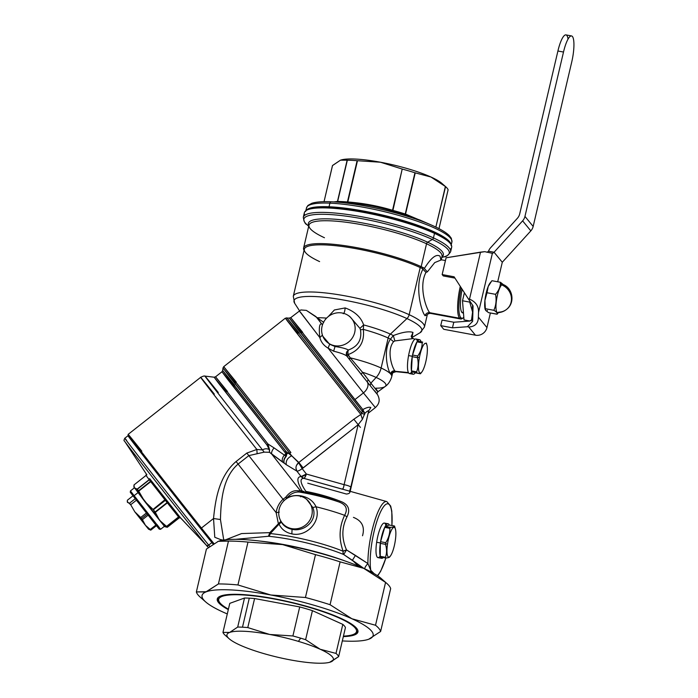 <?xml version="1.0" encoding="UTF-8"?>
<svg xmlns="http://www.w3.org/2000/svg" width="698" height="698" viewBox="0 0 698 698"><rect width="100%" height="100%" fill="white"/><g stroke="black" fill="none" stroke-linecap="round" stroke-linejoin="round"><path stroke-width="1.05" d="M354.802 634.814A72.234 13.637 13.2 0 1 343.329 636.602A72.234 13.637 -166.8 0 0 354.802 634.814L355.099 633.557L354.802 634.814A72.234 13.637 -166.8 0 0 308.577 606.85A72.234 13.637 -166.8 0 0 220.402 596.136A72.234 13.637 13.2 0 1 299.747 604.433A72.234 13.637 13.2 0 1 357.934 631.969A72.234 13.637 13.2 0 1 354.802 634.814M228.298 609.624A72.234 13.637 13.2 0 1 217.279 598.98A72.234 13.637 13.2 0 1 220.402 596.136A72.234 13.637 -166.8 0 0 228.298 609.624M219.408 602.121A70.768 13.358 -166.8 0 0 228.412 609.145A70.768 13.358 13.2 0 1 234.449 594.74A70.768 13.358 13.2 0 1 311.229 607.932A70.768 13.358 13.2 0 1 343.442 636.131A70.768 13.358 -166.8 0 0 354.636 633.836A70.768 13.358 -166.8 0 0 311.229 607.932L311.229 607.932A70.768 13.358 -166.8 0 0 219.408 602.121L218.683 600.995A71.746 13.541 13.2 0 1 218.291 597.383A71.746 13.541 -166.8 0 0 217.977 598.16A71.746 13.541 -166.8 0 0 219.085 601.571M355.16 633.487A71.746 13.541 -166.8 0 0 357.673 630.922A71.746 13.541 -166.8 0 0 357.734 630.093A71.746 13.541 13.2 0 1 355.779 633.156L354.636 633.836M369.338 638.993A87.852 16.586 13.2 0 1 368.71 639.237A87.852 16.586 13.2 0 1 342.317 640.921A87.852 16.586 -166.8 0 0 367 639.769A87.852 16.586 -166.8 0 0 368.71 639.237L367.078 639.743L368.71 639.237A87.852 16.586 -166.8 0 0 369.338 638.993A87.852 16.586 -166.8 0 0 351.905 618.751A87.852 16.586 13.2 0 1 369.338 638.993L369.338 638.993M205.692 601.938L200.204 597.113A94.684 17.878 13.2 0 1 196.365 591.939L206.503 591.712L218.413 583.947A94.684 17.878 13.2 0 1 237.939 584.95L270.798 594.993A87.852 16.586 -166.8 0 0 206.503 591.712A87.852 16.586 -166.8 0 0 205.875 591.956A87.852 16.586 -166.8 0 0 205.692 601.938A87.852 16.586 -166.8 0 0 223.308 612.198A87.852 16.586 -166.8 0 0 227.286 613.935A87.852 16.586 13.2 0 1 223.308 612.198A87.852 16.586 13.2 0 1 205.875 591.956A87.852 16.586 13.2 0 1 206.503 591.712A87.852 16.586 13.2 0 1 270.798 594.993A87.852 16.586 13.2 0 1 351.905 618.751L375.515 625.251A94.684 17.878 13.2 0 1 380.619 631.472L368.71 639.237L380.619 631.472L390.671 588.615L380.619 631.472A94.684 17.878 -166.8 0 0 375.515 625.251L385.566 582.394A94.684 17.878 13.2 0 1 390.671 588.615A94.684 17.878 -166.8 0 0 386.823 583.441A94.684 17.878 -166.8 0 0 385.566 582.394L375.515 625.251L351.905 618.751A87.852 16.586 -166.8 0 0 270.798 594.993L305.436 597.497A94.684 17.878 13.2 0 1 330.067 604.712L351.905 618.751L330.067 604.712L340.118 561.864L363.728 568.355L385.566 582.394L363.728 568.355A87.852 16.586 13.2 0 1 381.335 578.616L386.823 583.441M205.858 591.939L196.365 591.939L206.416 549.082L218.317 541.316L228.464 541.098A94.684 17.878 13.2 0 1 247.991 542.093L282.62 544.597L315.487 554.648A94.684 17.878 13.2 0 1 340.118 561.864L330.067 604.712A94.684 17.878 -166.8 0 0 305.436 597.497L315.487 554.648L305.436 597.497L270.798 594.993L237.939 584.95L247.991 542.093L237.939 584.95A94.684 17.878 -166.8 0 0 218.413 583.947L228.464 541.098L218.413 583.947L205.858 591.939M329.613 662.306L338.635 656.626L345.44 627.589L338.635 656.626A59.548 11.238 -166.8 0 0 336 653.415L342.805 624.378L336 653.415L320.173 649.245L305.611 639.691L312.425 610.654L305.611 639.691A59.548 11.238 -166.8 0 0 300.672 638.164A59.548 11.238 -166.8 0 0 292.898 635.965L299.712 606.928L292.898 635.965L269.707 634.465L247.781 627.572L254.587 598.535L247.781 627.572A59.548 11.238 -166.8 0 0 242.485 627.197L249.291 598.16L242.485 627.197A59.548 11.238 -166.8 0 0 237.695 627.057L244.509 598.02L237.695 627.057L229.694 632.423L222.959 632.397L229.773 603.36L244.509 598.02A59.548 11.238 13.2 0 1 249.291 598.16A59.548 11.238 13.2 0 1 254.587 598.535L299.712 606.928A59.548 11.238 13.2 0 1 312.425 610.654L342.805 624.378A59.548 11.238 13.2 0 1 345.44 627.589A59.548 11.238 -166.8 0 0 342.805 624.378L312.425 610.654A59.548 11.238 -166.8 0 0 299.712 606.928L254.587 598.535A59.548 11.238 -166.8 0 0 249.291 598.16A59.548 11.238 -166.8 0 0 244.509 598.02L229.773 603.36L222.959 632.397A59.548 11.238 -166.8 0 0 225.594 635.608M383.176 580.448L383.176 580.448A87.852 16.586 -166.8 0 0 363.728 568.355A87.852 16.586 -166.8 0 0 282.62 544.597A87.852 16.586 -166.8 0 0 219.957 540.81A87.852 16.586 13.2 0 1 220.036 540.784A87.852 16.586 13.2 0 1 282.62 544.597A87.852 16.586 13.2 0 1 363.728 568.355L340.118 561.864A94.684 17.878 -166.8 0 0 315.487 554.648L282.62 544.597L247.991 542.093A94.684 17.878 -166.8 0 0 228.464 541.098L219.887 540.828L218.317 541.316L206.416 549.082L196.365 591.939A94.684 17.878 -166.8 0 0 201.46 598.16M229.197 638.783L225.28 635.337A59.548 11.238 13.2 0 1 222.959 632.397L229.694 632.423A54.662 10.322 -166.8 0 0 229.197 638.783A54.662 10.322 -166.8 0 0 240.156 645.17A54.662 10.322 -166.8 0 0 261.916 653.031A54.662 10.322 -166.8 0 0 290.621 659.95A54.662 10.322 -166.8 0 0 329.561 662.323A54.662 10.322 -166.8 0 0 330.625 661.992L329.604 662.315M229.694 632.423L237.695 627.057A59.548 11.238 13.2 0 1 242.485 627.197A59.548 11.238 13.2 0 1 247.781 627.572L269.707 634.465A54.662 10.322 -166.8 0 0 229.694 632.423A54.662 10.322 13.2 0 1 269.707 634.465L292.898 635.965A59.548 11.238 13.2 0 1 300.672 638.164L298.412 641.375A54.662 10.322 -166.8 0 0 269.707 634.465A54.662 10.322 13.2 0 1 298.412 641.375L300.672 638.164A59.548 11.238 13.2 0 1 305.611 639.691L320.173 649.245A54.662 10.322 -166.8 0 0 298.412 641.375A54.662 10.322 13.2 0 1 320.173 649.245L336 653.415A59.548 11.238 13.2 0 1 338.635 656.626L330.625 661.992A54.662 10.322 -166.8 0 0 320.173 649.245A54.662 10.322 13.2 0 1 330.625 661.992A54.662 10.322 13.2 0 1 290.621 659.95A54.662 10.322 13.2 0 1 261.916 653.031A54.662 10.322 13.2 0 1 240.156 645.17A54.662 10.322 13.2 0 1 229.694 632.423M218.317 541.316A87.852 16.586 -166.8 0 0 217.697 541.561M259.386 540.994A79.267 14.963 13.2 0 1 345.999 561.314A79.267 14.963 -166.8 0 0 259.386 540.994M352.411 560.293L358.371 566.043L352.411 560.293L363.885 568.434L343.704 554.526L352.411 560.293L355.439 555.381L352.411 560.293M343.163 551.272A3.909 1.108 161.5 0 1 346.54 549.937L343.163 551.272C338.652 538.969 339.132 526.981 344.603 515.316A60.525 11.43 -166.8 0 0 316.046 506.783C321.682 521.572 306.439 537.259 291.86 533.883C285.805 532.609 281.53 529.354 279.052 524.137L280.875 521.362L278.371 523.77L279.052 524.137L270.274 533.586L279.052 524.137C281.53 529.354 285.805 532.609 291.86 533.883C306.439 537.259 321.682 521.572 316.046 506.783A60.525 11.43 13.2 0 1 344.603 515.316C339.132 526.981 338.652 538.969 343.163 551.272A60.525 11.43 -166.8 0 0 270.274 533.586L269.803 532.644L278.371 523.77L276.164 512.69L238.097 464.065C222.147 477.851 220.978 502.543 220.446 519.521L223.744 540.034L220.446 519.521C220.978 502.543 222.147 477.851 238.097 464.065L276.164 512.69L278.371 523.77L269.803 532.644A3.909 1.283 -125.1 0 1 270.274 533.586L268.468 536.273A3.909 1.623 91.9 0 0 269.803 532.644L241.587 533.569L225.646 539.79L241.587 533.569L269.803 532.644L268.468 536.273L235.619 539.327L268.468 536.273A62.471 11.796 13.2 0 1 343.704 554.526L346.54 549.937L355.439 555.381L367.925 563.574L370.795 570.336L370.769 571.775L370.795 570.336L367.925 563.574A39.149 9.205 -79.5 0 1 374.372 521.93A39.149 9.205 -79.5 0 1 386.805 501.583A39.149 9.205 100.5 0 0 374.372 521.93A39.149 9.205 100.5 0 0 367.925 563.574C365.761 565.86 364.696 567.675 364.714 569.036C364.696 567.675 365.761 565.86 367.925 563.574L346.54 549.937L343.704 554.526A62.471 11.796 -166.8 0 0 268.468 536.273A3.909 2.251 95.4 0 0 270.274 533.586A60.525 11.43 13.2 0 1 343.163 551.272A3.909 2.495 -67.6 0 0 343.704 554.526L343.015 552.554M377.356 575.623A37.212 8.751 100.5 0 0 385.854 557.99A37.212 8.751 -79.5 0 1 377.356 575.623M391.883 525.515A37.212 8.751 100.5 0 0 380.471 512.07A37.212 8.751 100.5 0 0 370.795 570.336L374.119 573.625L370.795 570.336A37.212 8.751 -79.5 0 1 380.471 512.07A37.212 8.751 -79.5 0 1 391.883 525.515M343.381 487.85L342.448 489.228L303.761 478.331A5.854 5.41 98.3 0 1 301.117 476.533C296.51 476.847 296.851 481.646 302.138 490.921L297.645 490.738C293.265 490.301 289.295 492.474 285.735 497.255L287.105 498.293L285.735 497.255C289.295 492.474 293.265 490.301 297.645 490.738L299.32 492.055L302.766 492.238L305.532 492.343L302.138 490.921C296.851 481.646 296.51 476.847 301.117 476.533L303.761 478.331C299.547 478.584 300.253 482.946 305.881 491.409L305.532 492.343C317.529 494.533 328.688 497.753 339.001 502.002A50.396 9.51 -166.8 0 0 299.32 492.055C294.853 491.75 290.691 493.695 286.861 497.883C291.302 495.659 296.153 495.013 301.414 495.964C308.411 497.386 313.289 500.99 316.046 506.783L312.817 507.507C318.052 519.888 304.712 532.277 292.052 529.328C286.791 528.246 283.065 525.594 280.875 521.362A3.909 1.762 -26.5 0 1 279.052 524.137L278.371 523.77A3.909 1.082 153.7 0 0 280.875 521.362L280.43 520.403L280.875 521.362C283.065 525.594 286.791 528.246 292.052 529.328L291.86 533.883L292.052 529.328C304.712 532.277 318.052 519.888 312.817 507.507L316.046 506.783C313.289 500.99 308.411 497.386 301.414 495.964C296.153 495.013 291.302 495.659 286.861 497.883C290.691 493.695 294.853 491.75 299.32 492.055A50.396 9.51 13.2 0 1 339.001 502.002C328.688 497.753 317.529 494.533 305.532 492.343L305.881 491.409C318.201 493.739 329.622 496.993 340.135 501.173L339.001 502.002C346.217 504.68 348.084 509.112 344.603 515.316C348.084 509.112 346.217 504.68 339.001 502.002L340.135 501.173C348.346 504.148 350.632 509.365 347.002 516.843L344.603 515.316L347.002 516.843C341.662 527.418 341.505 538.446 346.54 549.937C341.514 538.446 341.662 527.418 347.002 516.843C350.632 509.365 348.346 504.148 340.135 501.173C329.613 496.993 318.201 493.739 305.881 491.409C300.253 482.946 299.547 478.584 303.761 478.331L386.805 501.583L390.671 506.041L391.796 511.18L391.953 525.533M385.881 525.35A17.572 4.136 100.5 0 0 381.387 525.891A17.572 4.136 100.5 0 0 376.65 542.267A17.572 4.136 100.5 0 0 380.174 556.036M302.138 490.921L304.319 492.203L302.766 492.238L300.576 490.947L271.705 454.075L300.576 490.947L303.682 491.348M303.761 478.331C304.564 478.2 305.445 476.778 306.396 474.047L344.105 484.674L343.73 486.663M350.815 487.082L349.489 491.593L350.815 487.082L349.907 492.107L350.928 487.379A5.854 1.108 -166.8 0 0 350.815 487.082A5.854 1.108 -166.8 0 0 344.105 484.674C347.569 485.389 349.803 486.192 350.815 487.082L368.692 410.86A5.854 1.108 13.2 0 1 368.692 410.86L350.815 487.082M342.448 489.228C343.102 489.01 343.66 487.492 344.105 484.674L306.396 474.047L304.625 477.746M307.748 483.19L346.391 494.036C348.642 493.818 349.82 493.172 349.907 492.107M362.524 535.759C365.01 526.894 361.983 520.769 353.432 517.375M214.312 394.117A70.28 0.462 51.8 0 0 200.684 377.321A70.28 0.462 51.8 0 0 256.855 449.46L246.83 453.072L236.09 461.518L246.83 453.072L248.837 455.62L238.097 464.065L236.09 461.518C218.448 476.551 215.281 501.321 213.527 518.527L214.775 537.259L221.327 539.903L214.775 537.259L213.527 518.527L220.446 519.521L213.527 518.527C215.281 501.321 218.448 476.551 236.09 461.518L238.097 464.065L248.837 455.62L283.022 499.279A21.341 20.347 -39.4 0 0 276.164 512.69L279.279 512.114M381.675 558.313L377.95 557.623A17.572 4.136 -79.5 0 1 376.65 542.267L380.384 542.965A17.572 4.136 100.5 0 0 380.323 543.376A17.572 4.136 100.5 0 0 380.253 556.35A17.572 4.136 100.5 0 0 380.497 557.048A17.572 4.136 100.5 0 0 381.675 558.313A17.572 4.136 100.5 0 0 383.237 557.554A17.572 4.136 -79.5 0 1 380.497 557.048A17.572 4.136 -79.5 0 1 380.253 556.35L385.436 557.309A17.572 4.136 100.5 0 0 385.68 558.007L380.497 557.048L385.68 558.007A17.572 4.136 -79.5 0 1 385.436 557.309C386.919 553.261 386.936 548.933 385.505 544.335L380.323 543.376L380.253 556.35A17.572 4.136 -79.5 0 1 380.323 543.376A17.572 4.136 -79.5 0 1 380.384 542.965L376.65 542.267A17.572 4.136 -79.5 0 1 384.371 523.072L388.105 523.762A17.572 4.136 100.5 0 0 385.209 526.423A17.572 4.136 100.5 0 0 384.964 526.877A17.572 4.136 100.5 0 0 384.711 527.374A17.572 4.136 100.5 0 0 380.576 541.735A17.572 4.136 100.5 0 0 380.384 542.965A17.572 4.136 -79.5 0 1 380.576 541.735L385.758 542.695A17.572 4.136 100.5 0 0 385.566 543.925A17.572 4.136 100.5 0 0 385.505 544.335A17.572 4.136 -79.5 0 1 385.566 543.925A17.572 4.136 -79.5 0 1 385.758 542.695C388.594 538.175 389.973 533.394 389.894 528.334L384.711 527.374L380.576 541.735A17.572 4.136 -79.5 0 1 384.711 527.374A17.572 4.136 -79.5 0 1 384.964 526.877L390.147 527.845A17.572 4.136 100.5 0 0 389.894 528.334A17.572 4.136 -79.5 0 1 390.147 527.845L384.964 526.877A17.572 4.136 -79.5 0 1 385.209 526.423L390.391 527.383A17.572 4.136 100.5 0 0 390.147 527.845A17.572 4.136 -79.5 0 1 390.391 527.383C393.21 527.191 394.562 526.728 394.466 525.995L389.283 525.036A17.572 4.136 100.5 0 0 388.105 523.762M276.164 512.69A21.341 20.347 140.6 0 1 283.022 499.279L248.837 455.62L264.141 452.147L269.524 452.278L286.224 464.667L296.877 471.115L301.117 476.533L306.396 474.047L302.155 468.628L358.17 424.689L344.105 484.674L358.17 424.689L362.402 419.306L364.853 413.391C366.729 411.488 368.003 410.642 368.692 410.852A5.854 1.108 13.2 0 1 368.701 410.86L368.719 411.506M301.414 495.964L300.533 496.802L301.414 495.964M312.817 507.507L306.57 499.218L312.817 507.507M291.659 528.604A17.084 16.29 -39.4 0 0 310.741 518.466A17.084 16.29 -39.4 0 0 305.323 498.381A17.084 16.29 -39.4 0 0 299.32 495.938A17.084 16.29 -39.4 0 0 282.76 502.063A17.084 16.29 -39.4 0 0 279.933 519.199A17.084 16.29 -39.4 0 0 291.659 528.604L292.052 529.328L291.659 528.604A17.084 16.29 140.6 0 1 279.165 509.235A17.084 16.29 140.6 0 1 299.32 495.938A17.084 16.29 140.6 0 1 311.814 515.307A17.084 16.29 140.6 0 1 291.659 528.604M283.022 499.279L284.208 500.518L283.022 499.279L285.735 497.255L283.022 499.279M213.527 518.527L201.425 528.046A70.28 0.462 -128.2 0 1 154.232 468.192A70.28 0.462 -128.2 0 1 128.162 434.357A70.28 0.462 51.8 0 0 154.363 468.358A70.28 0.462 51.8 0 0 201.425 528.046L213.527 518.527M213.858 543.48A70.28 0.462 -128.2 0 1 201.425 528.046L200.247 528.116A69.303 0.454 -128.2 0 1 153.839 469.257A69.303 0.454 -128.2 0 1 127.996 435.726A69.303 0.454 51.8 0 0 153.708 469.091A69.303 0.454 51.8 0 0 200.247 528.116L201.425 528.046A70.28 0.462 51.8 0 0 213.858 543.48M385.209 526.423A17.572 4.136 -79.5 0 1 389.283 525.036L385.209 526.423L389.283 525.036L394.466 525.995A17.572 4.136 -79.5 0 1 394.693 526.632A17.572 4.136 -79.5 0 1 394.71 526.693A17.572 4.136 100.5 0 0 394.466 525.995C394.562 526.728 393.21 527.191 390.391 527.383L385.209 526.423M302.766 492.238L299.32 492.055L297.645 490.738L300.576 490.947L302.766 492.238M306.396 474.047A5.854 1.762 -38.1 0 1 301.117 476.533L296.877 471.115A5.854 1.762 141.9 0 0 302.155 468.628L306.396 474.047M233.891 386.465L221.964 371.764L227.845 379.599L284.74 452.077L285.927 453.848L284.348 455.096L286.006 456.099C283.938 458.612 283.327 460.959 284.182 463.123L282.673 462.146C281.765 459.938 282.324 457.591 284.348 455.096L274.087 447.915L284.348 455.096C282.324 457.591 281.765 459.938 282.673 462.146L271.705 454.075C271.304 452.339 272.098 450.28 274.087 447.915C272.098 450.28 271.304 452.339 271.705 454.075L269.524 452.278L269.55 449.739L267.901 443.954L274.087 447.915L267.901 443.954L215.56 376.798L267.901 443.954L269.55 449.739L269.524 452.278L264.141 452.147L262.535 449.94C264.664 448.535 266.915 448.413 269.28 449.582L266.95 444.984L267.901 443.954L266.95 444.984L269.55 449.739L269.524 452.278L269.28 449.582C266.915 448.413 264.664 448.535 262.535 449.94L264.141 452.147L248.837 455.62L246.83 453.072L256.855 449.46L257.108 453.56L256.855 449.46L262.535 449.94L256.855 449.46A70.28 0.462 -128.2 0 1 200.684 377.321C205.238 375.096 204.383 376.414 205.003 376.109A68.57 0.445 51.8 0 0 262.535 449.94A68.57 0.445 -128.2 0 1 205.003 376.109L214.12 377.199L266.95 444.984L218.422 382.975L214.12 377.199L226.161 392.04M284.592 458.15L286.006 456.099L284.348 455.096L285.927 453.848L286.276 456.291L286.948 453.7L288.169 453.159L291.738 455.82C287.585 457.818 285.752 460.767 286.224 464.667L284.182 463.123C283.475 461.064 284.173 458.778 286.276 456.291C284.173 458.778 283.475 461.064 284.182 463.123L283.807 460.741M286.224 464.667C285.752 460.767 287.585 457.818 291.738 455.82L298.587 462.643C295.847 465.208 295.271 468.035 296.877 471.115L286.224 464.667M296.502 465.348L298.84 462.477L303.168 467.948L302.155 468.628L298.587 462.643L302.155 468.628A5.854 1.762 -38.1 0 1 296.877 471.115L295.961 468.192M297.863 333.565L285.369 318.166L293.823 329.343L360.857 414.455L353.842 419.219L360.857 414.455L362.402 419.306L360.857 414.455L361.878 413.504L364.705 414.28L361.878 413.504L362.166 411.035L364.853 413.391L362.812 409.569C366.572 407.51 369.251 406.821 370.847 407.501L368.692 410.86C368.003 410.642 366.729 411.488 364.853 413.391L362.402 419.306L358.17 424.689L353.842 419.219L298.84 462.477L353.842 419.219L358.17 424.689L303.168 467.948L298.84 462.477L291.738 455.82L288.169 453.159L286.948 453.7L286.058 451.519L288.169 453.159L289.557 453.072L291.738 455.82L289.557 453.072A1.954 1.352 -38.5 0 0 290.883 452.531L223.726 366.651L290.883 452.531A1.954 1.352 141.5 0 1 289.557 453.072L288.169 453.159L286.058 451.519L286.895 453.473L285.927 453.848L284.74 452.077L286.058 451.519L284.74 452.077L221.964 371.764L215.56 376.798L214.12 377.199M370.533 407.772A5.854 5.584 140.6 0 1 370.847 407.501L368.701 410.86A5.854 1.108 -166.8 0 0 368.692 410.86A5.854 5.584 140.6 0 1 368.806 410.459M350.195 491.305L368.701 410.86L370.847 407.501C369.251 406.821 366.572 407.51 362.812 409.569L354.854 399.64L363.431 392.895L375.358 407.597L363.431 392.895A9.763 6.753 -38.5 0 0 367.227 381.902L370.123 385.532C377.915 395.26 379.459 397.049 374.756 390.906C379.459 397.049 377.915 395.26 370.123 385.532L370.882 383.141C378.246 392.642 379.817 394.326 375.585 388.21A43.197 8.158 -166.8 0 0 385.087 386.561A43.197 8.158 -166.8 0 0 376.152 377.452A15.618 11.308 -65.2 0 0 381.125 368.012A46.853 8.847 13.2 0 1 390.47 373.779L391.255 374.747A46.853 8.847 13.2 0 1 391.752 376.641A46.853 8.847 -166.8 0 0 391.255 374.747L392.468 373.57L391.255 374.747L390.47 373.779A46.853 8.847 -166.8 0 0 381.125 368.012L388.167 338.015A46.853 8.847 -166.8 0 0 363.318 329.386L363.632 324.928C360.979 317.162 354.82 311.5 345.161 307.923L334.386 309.973L328.304 316.56L334.386 309.973L345.161 307.923C344.812 311.474 344.166 313.402 343.207 313.716C344.166 313.402 344.812 311.474 345.161 307.923C354.82 311.5 360.979 317.162 363.632 324.928A48.572 9.17 13.2 0 1 390.374 334.133A48.572 9.17 -166.8 0 0 363.632 324.928L359.932 328.383L349.855 316.552L359.932 328.383L360.482 329.805C362.026 339.795 357.978 346.531 348.337 350.012L346.74 351.879L346.836 356.085L367.227 381.902L368.143 379.572L370.882 383.141L370.123 385.532L367.227 381.902A9.763 6.753 141.5 0 1 363.431 392.895L354.854 399.64L290.752 317.66L362.812 409.569L362.035 410.825L362.812 409.569L362.035 410.825L362.925 409.927L364.853 413.391L362.166 411.035L361.878 413.504L286.808 317.764L361.878 413.504L360.857 414.455L287.489 321.089L285.369 318.166L289.312 318.061L362.035 410.825L297.348 328.679L289.312 318.061L301.353 332.902M360.412 427.42L357.908 424.183M286.66 498.573A3.909 0.515 59.6 0 1 285.735 497.255L286.66 498.573M218.299 392.503A68.57 0.445 51.8 0 0 205.003 376.109M141.799 451.152A70.28 0.462 51.8 0 0 128.162 434.357L200.684 377.321M213.047 543.986A69.303 0.454 -128.2 0 1 211.887 542.599A69.303 0.454 -128.2 0 1 200.247 528.116A69.303 0.454 51.8 0 0 211.887 542.599L208.693 545.112A69.303 0.454 -128.2 0 1 161.255 485.319A69.303 0.454 -128.2 0 1 124.802 438.239A69.303 0.454 51.8 0 0 161.255 485.319A69.303 0.454 51.8 0 0 208.693 545.112L211.887 542.599A69.303 0.454 51.8 0 0 213.047 543.986M395.304 540.601A15.129 3.56 100.5 0 0 395.4 529.023A15.129 3.56 100.5 0 0 391.517 529.991A15.129 3.56 100.5 0 0 387.538 543.908L385.566 543.925L387.538 543.908A15.129 3.56 100.5 0 0 390.374 556.036A15.129 3.56 100.5 0 0 395.304 540.601A15.129 3.56 -79.5 0 1 389.222 557.048A15.129 3.56 -79.5 0 1 387.538 543.908A15.129 3.56 -79.5 0 1 393.611 527.452A15.129 3.56 -79.5 0 1 395.304 540.601M389.641 556.987L390.374 556.036M389.754 556.62C389.85 557.353 388.489 557.815 385.68 558.007C388.489 557.815 389.85 557.353 389.754 556.62M380.323 543.376L385.505 544.335C386.936 548.933 386.91 553.261 385.436 557.309L380.253 556.35L380.323 543.376M384.711 527.374L389.894 528.334C389.973 533.394 388.594 538.175 385.758 542.695L380.576 541.735L384.711 527.374M286.023 454.058L286.948 453.7L286.276 456.291L285.927 453.848L286.948 453.7L286.023 454.058M299.189 333.025L286.808 317.764M141.441 452.295A69.303 0.454 51.8 0 0 129.802 437.812M209.714 546.342A69.303 0.454 -128.2 0 1 208.693 545.112A1.954 1.876 140.5 0 1 206.102 544.964A67.523 0.445 -128.2 0 1 161.439 488.679A67.523 0.445 -128.2 0 1 124.462 441.014A67.523 0.445 -128.2 0 1 124.445 440.979A67.523 0.445 51.8 0 0 124.462 441.014A67.523 0.445 51.8 0 0 161.439 488.679A67.523 0.445 51.8 0 0 206.102 544.964A1.954 1.876 -39.5 0 0 208.693 545.112A69.303 0.454 51.8 0 0 209.714 546.342M234.729 385.296L222.688 370.464L228.735 378.499L286.058 451.519L222.688 370.464L221.964 371.764M227.487 391.499L215.56 376.798M235.374 383.219L222.994 367.959L229.459 376.545L289.557 453.072L222.994 367.959L222.688 370.464M236.221 382.05L223.726 366.651L285.369 318.166M300.445 312.189L319.841 337.588C321.036 342.081 323.793 345.606 328.104 348.145L363.431 392.895L328.104 348.145L333.644 351.181C340.484 352.883 344.882 354.523 346.836 356.085L349.183 359.069L350.536 358.17L362.48 372.235L368.143 379.572L367.227 381.902L361.25 374.442L362.48 372.235A43.197 8.158 13.2 0 1 376.152 377.452A43.197 8.158 13.2 0 1 385.087 386.561C385.811 386.038 389.702 383.612 391.752 376.641L392.459 373.605C392.363 372.976 393.471 372.374 395.792 371.781L395.487 371.624C393.306 371.589 391.901 372.636 391.255 374.747C391.901 372.636 393.306 371.589 395.487 371.624L408.644 372.994M302.679 332.361L290.752 317.66L300.838 309.938L306.378 310.383L316.011 316.656L321.647 323.889C319.37 323.488 318.768 328.06 319.841 337.588L299.32 310.924M126.6 440.325A69.303 0.454 51.8 0 0 124.802 438.239C123.878 439.993 123.764 440.909 124.462 441.014L146.877 474.841M180.433 517.759L206.102 544.964A67.523 0.445 51.8 0 0 207.716 546.866A67.523 0.445 51.8 0 0 207.742 546.9A67.523 0.445 -128.2 0 1 207.716 546.866A67.523 0.445 -128.2 0 1 206.102 544.964L180.45 517.724L149.651 478.671L149.18 479.666L146.048 475.434L146.275 474.151M368.343 413.111L375.358 407.597C378.691 404.343 380.907 400.504 377.26 394.213L377.313 394.291C376.737 394.134 376.929 393.297 377.88 391.787L375.585 388.21C379.817 394.326 378.246 392.642 370.882 383.141L376.152 377.452L370.882 383.141L362.48 372.235L361.25 374.442L346.836 356.085C344.882 354.523 340.484 352.883 333.644 351.181L335.014 346.522C341.68 347.508 346.121 348.668 348.337 350.012C346.121 348.668 341.68 347.508 335.014 346.522L333.644 351.181L328.104 348.145C323.793 345.606 321.036 342.081 319.841 337.588L322.467 335.11M319.841 337.588C318.768 328.06 319.37 323.488 321.647 323.889L318.044 319.23L319.719 319.527L323.732 322.363L317.241 317.764L319.719 319.527L318.044 319.23L321.891 324.186L317.241 317.764A48.572 9.17 13.2 0 1 326.577 318.122A48.572 9.17 -166.8 0 0 317.241 317.764L306.343 310.374L300.821 309.956M299.512 310.776L294.669 303.281A65.638 12.389 13.2 0 1 331.646 298.142A65.638 12.389 13.2 0 1 406.951 318.567L390.374 334.133L406.951 318.567A65.638 12.389 13.2 0 1 420.091 332.702A65.638 12.389 -166.8 0 0 406.951 318.567A65.638 12.389 -166.8 0 0 331.646 298.142A65.638 12.389 -166.8 0 0 294.669 303.281L293.282 296.327A67.357 12.712 13.2 0 1 337.788 294.6A67.357 12.712 13.2 0 1 409.159 314.685A5.854 4.24 114.8 0 1 406.951 318.567A5.854 4.24 -65.2 0 0 409.159 314.685A67.357 12.712 13.2 0 1 424.428 327.092A67.357 12.712 -166.8 0 0 409.159 314.685A67.357 12.712 -166.8 0 0 337.788 294.6A67.357 12.712 -166.8 0 0 293.282 296.327L304.337 249.186A67.357 12.712 13.2 0 1 348.852 247.45A67.357 12.712 13.2 0 1 420.213 267.543L409.159 314.685L420.213 267.543A67.357 12.712 13.2 0 1 422.299 268.529L422.953 269.14C414.167 285.351 421.208 311.517 425.082 315.732L427.307 314.772L425.082 315.732C425.832 313.507 427.368 312.495 429.689 312.695L430.57 313.385L429.689 312.695C427.368 312.495 425.832 313.507 425.082 315.732C421.208 311.517 414.167 285.351 422.953 269.14L425.972 272.403C418.39 286.538 426.269 308.848 429.689 312.695L459.537 318.244A27.335 6.43 100.5 0 0 460.671 318.986A27.335 6.43 100.5 0 0 462.887 318.018M323.052 336.776L329.631 344.236L328.104 348.145L329.631 344.236L335.014 346.522L329.631 344.236L322.842 336.279A17.084 16.29 -39.4 0 0 334.56 345.685L335.014 346.522L334.56 345.685A17.084 16.29 -39.4 0 0 353.642 335.546A17.084 16.29 -39.4 0 0 348.223 315.461A17.084 16.29 -39.4 0 0 342.221 313.018A17.084 16.29 -39.4 0 0 325.661 319.143A17.084 16.29 -39.4 0 0 322.842 336.279M395.155 371.292L408.382 372.566L395.155 371.292L394.78 370.769C391.752 366.895 386.552 350.213 393.567 341.688L394.859 340.929L393.567 341.688L390.461 339.132L393.332 335.581L394.859 340.929L412.78 338.635L394.859 340.929L393.332 335.581C402.423 332.117 408.967 331.061 412.963 332.405L411.358 336.262L412.963 332.405C408.958 331.061 402.414 332.117 393.332 335.581A48.572 9.17 -166.8 0 0 390.374 334.133A5.854 4.24 -65.2 0 0 388.167 338.015A5.854 4.24 114.8 0 1 390.374 334.133A48.572 9.17 13.2 0 1 393.332 335.581L390.461 339.132A46.853 8.847 -166.8 0 0 388.167 338.015A46.853 8.847 13.2 0 1 390.461 339.132C383.097 349.724 387.268 369.355 390.47 373.779C391.185 371.764 392.616 370.76 394.78 370.769L395.155 371.292C392.991 371.257 391.569 372.287 390.889 374.355M412.963 332.405L411.968 338.007L412.963 332.405M134.095 487.658L137.148 489.124L149.18 479.666L137.148 489.124L144.599 501.295L138.71 491.139L150.742 481.672L138.71 491.139L150.515 481.358L138.518 490.79L137.323 489.246L149.311 479.805L165.077 499.977L165.644 499.14L166.22 499.847L165.374 500.326L150.742 481.672L151.353 480.896L150.515 481.358L150.89 480.268L165.644 499.14L153.045 509.444L144.599 501.295L133.885 486.925L134.025 484.892L146.048 475.434L149.311 479.805L149.651 478.671L149.311 479.805A0.977 0.75 142.3 0 0 149.651 478.671L150.89 480.268A0.977 0.681 -37.8 0 1 150.515 481.358L149.311 479.805L137.323 489.246L134.304 488.015L134.025 484.892L146.048 475.408L134.077 484.857M167.127 502.551L165.374 500.326L166.22 499.847L168.035 502.141L167.127 502.551L168.035 502.141L168.515 502.769L167.127 502.551L155.131 511.983L153.045 509.444L165.077 499.977L165.374 500.326L153.377 509.758L165.374 500.326L167.354 502.874L168.515 502.769L179.683 516.808L178.566 516.948L167.354 502.874L155.331 512.332L167.127 502.551M180.59 517.907L179.29 517.829L180.59 517.89A0.977 0.942 -39.6 0 0 179.29 517.811L178.566 516.948L180.014 517.192L178.74 517.139A0.977 0.916 140.8 0 1 180.014 517.192M365.569 375.856L365.892 376.702L365.569 375.856M362.48 372.235L350.265 357.838A46.853 8.847 13.2 0 1 381.125 368.012A15.618 11.308 114.8 0 1 376.152 377.452A43.197 8.158 -166.8 0 0 362.48 372.235M348.895 358.711L350.536 358.17L349.183 359.069L347.028 356.32L348.485 355.474L350.265 357.838L348.895 358.711M346.836 356.085L346.74 351.879L346.278 354.558L346.836 356.085M348.328 350.03L347.892 351.862L346.74 351.879L348.337 350.012C357.978 346.531 362.026 339.795 360.482 329.805L359.932 328.383L363.632 324.928L363.318 329.386A46.853 8.847 13.2 0 1 388.167 338.015L381.125 368.012A46.853 8.847 -166.8 0 0 350.265 357.838L348.101 354.567C359.653 350.291 364.722 341.898 363.318 329.386L360.482 329.805L363.318 329.386C364.722 341.898 359.653 350.291 348.101 354.567L348.485 355.474L347.028 356.32L346.278 354.558L348.101 354.567L346.278 354.558M322.598 324.518L322.127 324.378L322.598 324.518M342.221 313.018A17.084 16.29 140.6 0 1 354.715 332.388A17.084 16.29 140.6 0 1 334.56 345.685A17.084 16.29 140.6 0 1 322.066 326.315A17.084 16.29 140.6 0 1 342.221 313.018M133.885 486.925L164.414 526.179L167.258 527.287L164.745 526.667L159.388 520.036L155.331 512.332L167.354 502.874L178.566 516.948L166.534 526.405L159.65 520.376L144.599 501.295L153.377 509.758L159.65 520.376L166.534 526.405L178.74 517.139L166.534 526.405L178.74 517.139L179.29 517.811L167.302 527.252L166.743 526.571L167.302 527.252L179.29 517.829L167.302 527.252M390.461 339.132L393.567 341.688C386.544 350.213 391.752 366.895 394.78 370.769C392.616 370.76 391.185 371.764 390.47 373.779C387.268 369.355 383.097 349.724 390.461 339.132M346.313 353.171L346.74 351.879L347.892 351.862L348.101 354.567L347.892 351.862M463.393 317.703A26.358 6.195 100.5 0 0 463.812 317.363A26.358 6.195 -79.5 0 1 460.689 317.485A26.358 6.195 -79.5 0 1 461.186 287.768A26.358 6.195 100.5 0 0 460.689 317.485L459.537 318.244L460.689 317.485A26.358 6.195 100.5 0 0 463.393 317.703L462.346 318.471A27.335 6.43 -79.5 0 1 459.537 318.244A27.335 6.43 -79.5 0 1 460.287 286.381A27.335 6.43 100.5 0 0 459.537 318.244L429.689 312.695C426.269 308.848 418.39 286.538 425.972 272.403L427.359 271.862L424.358 268.512C431.032 257.798 436.25 253.679 440.019 256.175L440.839 259.464L440.019 256.175C436.25 253.679 431.032 257.798 424.358 268.512L427.359 271.862L425.972 272.403L422.299 268.529L423.686 267.858A68.334 12.904 -166.8 0 0 421.164 266.653L426.53 243.768A68.334 12.904 -166.8 0 0 354.13 223.395A68.334 12.904 -166.8 0 0 308.97 225.149A68.334 12.904 13.2 0 1 354.13 223.395A68.334 12.904 13.2 0 1 426.53 243.768L421.164 266.653A68.334 12.904 13.2 0 1 423.686 267.858L422.299 268.529A67.357 12.712 -166.8 0 0 420.213 267.543L421.164 266.653A68.334 12.904 -166.8 0 0 348.764 246.272A68.334 12.904 -166.8 0 0 303.604 248.026A68.334 12.904 -166.8 0 0 304.058 250.364A68.334 12.904 13.2 0 1 343.512 245.487A68.334 12.904 13.2 0 1 421.164 266.653L420.213 267.543A67.357 12.712 -166.8 0 0 342.945 246.586A67.357 12.712 -166.8 0 0 305 251.856A67.357 12.712 -166.8 0 0 319.605 261.593M417.369 341.278A17.572 4.136 100.5 0 0 408.574 355.579A17.572 4.136 100.5 0 0 411.663 371.964M426.53 243.768A68.334 12.904 13.2 0 1 442.017 256.358A68.334 12.904 -166.8 0 0 426.53 243.768A1.954 1.413 114.8 0 1 427.638 242.197A1.954 1.413 -65.2 0 0 426.53 243.768M427.359 271.862L434.749 262.588L441.502 259.822L434.749 262.588L427.359 271.862M441.511 259.822L445.446 260.555M413.172 374.241L409.438 373.552A17.572 4.136 -79.5 0 1 408.574 355.579L412.309 356.268A17.572 4.136 100.5 0 0 412.23 356.687A17.572 4.136 100.5 0 0 411.445 370.882A17.572 4.136 100.5 0 0 411.619 371.798A17.572 4.136 100.5 0 0 413.172 374.241A17.572 4.136 100.5 0 0 415.284 372.811L420.475 373.77L415.284 372.811A17.572 4.136 -79.5 0 1 411.619 371.798A17.572 4.136 -79.5 0 1 411.445 370.882L416.636 371.851A17.572 4.136 100.5 0 0 416.802 372.767A17.572 4.136 -79.5 0 1 416.636 371.851C418.346 367.384 418.608 362.655 417.413 357.655L412.23 356.687L411.445 370.882A17.572 4.136 -79.5 0 1 412.23 356.687A17.572 4.136 -79.5 0 1 412.309 356.268L408.574 355.579A17.572 4.136 -79.5 0 1 415.86 339.001L419.594 339.699A17.572 4.136 100.5 0 0 417.483 341.121A17.572 4.136 100.5 0 0 417.238 341.47A17.572 4.136 100.5 0 0 416.994 341.854A17.572 4.136 100.5 0 0 412.544 355.038A17.572 4.136 100.5 0 0 412.309 356.268A17.572 4.136 -79.5 0 1 412.544 355.038L417.727 356.006A17.572 4.136 100.5 0 0 417.491 357.236A17.572 4.136 100.5 0 0 417.413 357.655A17.572 4.136 -79.5 0 1 417.491 357.236A17.572 4.136 -79.5 0 1 417.727 356.006C420.667 351.879 422.15 347.482 422.177 342.823L416.994 341.854L412.544 355.038A17.572 4.136 -79.5 0 1 416.994 341.854A17.572 4.136 -79.5 0 1 417.238 341.47L422.421 342.439A17.572 4.136 100.5 0 0 422.177 342.823A17.572 4.136 -79.5 0 1 422.421 342.439L417.238 341.47A17.572 4.136 -79.5 0 1 417.483 341.121L422.665 342.09A17.572 4.136 100.5 0 0 422.421 342.439A17.572 4.136 -79.5 0 1 422.665 342.09L417.483 341.121A17.572 4.136 -79.5 0 1 421.051 341.784A17.572 4.136 100.5 0 0 419.594 339.699M303.604 248.026L308.97 225.149A68.334 12.904 -166.8 0 0 324.457 237.739M308.848 225.663A69.303 13.088 13.2 0 1 348.913 220.743A69.303 13.088 13.2 0 1 427.638 242.197A69.303 13.088 13.2 0 1 441.904 256.873A69.303 13.088 -166.8 0 0 427.638 242.197A69.303 13.088 -166.8 0 0 348.913 220.743A69.303 13.088 -166.8 0 0 308.848 225.663M156.971 524.503L160.61 529.302L159.24 529.136L154.188 522.898L155.349 522.802L160.61 529.302L134.068 495.728L137.907 492.709L134.068 495.728L130.439 490.938L155.349 522.802L154.188 522.898L130.273 492.308L130.439 490.938L134.269 487.919M450.149 249.343A75.654 14.283 -166.8 0 0 450.917 244.317A75.654 14.283 -166.8 0 0 434.514 233.376A75.654 14.283 -166.8 0 0 361.206 211.974A75.654 14.283 -166.8 0 0 306.361 210.412L307.504 209.732A74.677 14.1 13.2 0 1 361.643 211.276A74.677 14.1 13.2 0 1 434.008 232.399L434.514 233.376L433.449 237.896A1.954 1.413 114.8 0 1 432.341 239.475A1.954 1.413 -65.2 0 0 433.449 237.896L434.514 233.376A75.654 14.283 13.2 0 0 354.357 210.813A75.654 14.283 13.2 0 0 304.354 212.759L303.298 217.279A75.654 14.283 13.2 0 1 353.293 215.333A75.654 14.283 13.2 0 1 433.449 237.896A75.654 14.283 -166.8 0 0 353.293 215.333A75.654 14.283 -166.8 0 0 303.298 217.279C303.979 221.624 305.201 224.084 306.946 224.669A74.677 14.1 13.2 0 1 341.915 215.63A74.677 14.1 13.2 0 1 432.341 239.475L427.638 242.197L432.341 239.475A74.677 14.1 13.2 0 1 444.05 256.82A74.677 14.1 -166.8 0 0 432.341 239.475A74.677 14.1 -166.8 0 0 341.915 215.63A74.677 14.1 -166.8 0 0 306.946 224.669L308.717 226.222M463.472 313.053L462.757 312.922A20.984 4.938 -79.5 0 1 461.797 312.233L463.428 312.529L461.797 312.233A20.984 4.938 -79.5 0 1 462.163 289.286A20.984 4.938 100.5 0 0 461.797 312.233A20.984 4.938 100.5 0 0 463.455 312.852M426.338 343.076L426.888 344.952A15.129 3.56 100.5 0 0 419.402 357.585L417.491 357.236L419.402 357.585A15.129 3.56 100.5 0 0 421.862 371.964A15.129 3.56 100.5 0 0 426.417 358.789A15.129 3.56 100.5 0 0 426.888 344.952M411.619 371.798L420.466 373.779L411.619 371.798M412.23 356.687L417.413 357.655C418.608 362.655 418.346 367.384 416.636 371.851L411.445 370.882L412.23 356.687M416.994 341.854L422.177 342.823C422.15 347.482 420.667 351.879 417.727 356.006L412.544 355.038L416.994 341.854M433.449 237.896A75.654 14.283 13.2 0 1 450.603 251.83A75.654 14.283 -166.8 0 0 433.449 237.896M419.402 357.585A15.129 3.56 -79.5 0 1 425.667 343.303A15.129 3.56 -79.5 0 1 426.417 358.789A15.129 3.56 -79.5 0 1 420.152 373.064A15.129 3.56 -79.5 0 1 419.402 357.585M135.325 498.547L154.188 522.898M450.515 243.75A74.677 14.1 -166.8 0 0 434.008 232.399L434.514 233.376A75.654 14.283 13.2 0 1 451.658 247.31L450.603 251.83C448.064 255.416 445.874 257.073 444.05 256.82L441.773 257.431M464.388 292.732L462.504 300.759L464.013 319.92L470.016 321.036L464.013 319.92L462.504 300.759L469.745 302.112L472.581 312.076L471.42 320.792L472.581 312.076L469.745 302.112L462.504 300.759L464.388 292.732M127.324 500.265L132.943 495.85L127.324 500.265L127.533 502.438L127.324 500.265M127.237 501.661L130.683 504.724L134.793 511.809L142.401 519.678L145.42 525.28L150.602 529.974L148.561 529.189L150.759 530.157L156.422 525.707L150.759 530.157L150.218 529.503L155.89 525.036L150.218 529.503L145.42 525.28L142.401 519.678L148.089 515.203L142.401 519.678L141.546 518.597L147.243 514.121L141.546 518.597L140.682 517.506L146.379 513.03L140.682 517.506L134.793 511.809L130.683 504.724L136.363 500.257L130.683 504.724L129.505 503.214L135.194 498.747L129.505 503.214L127.533 502.438L127.228 501.661M306.361 210.412A75.654 14.283 -166.8 0 0 304.808 215.254M306.972 210.081A74.677 14.1 -166.8 0 1 360.465 211.066A74.677 14.1 -166.8 0 1 434.008 232.399A74.677 14.1 13.2 0 1 450.193 243.201L450.917 244.317M470.094 301.466L469.745 302.112L470.094 301.466M134.793 511.809L145.42 525.28L134.793 511.809M148.561 529.189L145.42 525.28L148.561 529.189L150.759 530.157L148.561 529.189M472.572 305.139A24.404 5.741 100.5 0 0 472.581 312.076A24.404 5.741 100.5 0 0 472.834 314.187A24.404 5.741 -79.5 0 1 472.581 312.076A24.404 5.741 -79.5 0 1 472.572 305.139M329.037 206.774L329.238 207.341L329.037 206.774A74.677 14.1 13.2 0 1 406.821 221.65A74.677 14.1 13.2 0 1 451.117 244.64A74.677 14.1 -166.8 0 0 406.821 221.65A74.677 14.1 -166.8 0 0 329.037 206.774A74.677 14.1 -166.8 0 0 306.029 210.613A74.677 14.1 13.2 0 1 329.037 206.774L329.884 203.162L329.037 206.774M331.088 201.774A73.229 13.82 -166.8 0 0 329.918 201.731A73.229 13.82 13.2 0 1 331.245 201.783C322.598 201.399 316.115 201.905 311.797 203.293L307.923 205.448L306.501 207.882A74.677 14.1 13.2 0 1 329.884 203.162A74.677 14.1 13.2 0 1 409.883 218.744A74.677 14.1 13.2 0 1 451.911 241.988A74.677 14.1 -166.8 0 0 409.883 218.744A74.677 14.1 -166.8 0 0 329.884 203.162A74.677 14.1 -166.8 0 0 306.501 207.882L305.654 211.494M331.253 201.783A1.954 1.361 92.4 0 0 329.884 203.162A1.954 1.361 -87.6 0 1 331.253 201.783A1.954 1.361 -87.6 0 1 331.262 201.783A73.229 13.82 13.2 0 1 332.231 201.827A73.229 13.82 13.2 0 1 431.556 225.122A73.229 13.82 13.2 0 1 433.737 226.1A73.229 13.82 -166.8 0 0 431.556 225.122A73.229 13.82 -166.8 0 0 332.231 201.827L331.253 201.783M473.061 305.855L472.633 321.385L467.39 326.743L452.47 327.824L453.787 322.223L469.771 321.071L472.694 319.161L469.771 321.071L453.787 322.223L442.061 320.05L440.743 325.643L443.727 329.29L475.443 335.188A9.763 9.31 -39.4 0 0 486.96 327.589L490.389 312.992L486.96 327.589L478.374 317.119C478.331 323.331 475.12 326.62 468.724 326.996L467.39 326.743L472.633 321.385L473.061 305.855L468.384 298.927L469.501 299.128C475.809 301.859 478.811 306.309 478.505 312.477L478.374 317.119L478.505 312.477C478.811 306.309 475.809 301.859 469.501 299.128L480.521 252.144L446.092 257.789L484.726 251.664L480.521 252.144L469.501 299.128L468.384 298.927L473.061 305.855M487.85 251.734A32.056 7.538 -79.5 0 1 486.89 252.248A32.056 7.538 100.5 0 0 487.85 251.734L488.53 251.21L494.071 252.248A32.056 7.538 -79.5 0 1 492.378 253.322L484.726 251.664L492.378 253.322L478.505 312.477L492.378 253.322A32.056 7.538 100.5 0 0 494.071 252.248L502.29 262.256L530.829 230.864A9.763 9.31 -39.4 0 0 533.167 226.431L571.723 62.061L533.167 226.431A9.763 9.31 140.6 0 1 530.829 230.864L502.29 262.256L497.7 281.791L502.29 262.256L494.071 252.248L488.53 251.21L487.85 251.734M337.23 202.071A0.977 0.742 90.4 0 0 337.658 201.46A59.548 11.238 13.2 0 1 347.438 201.958A0.977 0.585 -85 0 1 346.827 202.656A60.272 11.377 -166.8 0 0 341.401 202.28A60.272 11.377 13.2 0 1 346.827 202.656L347.543 202.708C362.777 203.877 377.627 206.643 392.093 210.997L392.861 211.215A60.272 11.377 13.2 0 1 405.346 214.871L419.995 220.079L405.974 215.063L405.582 214.103L430.98 224.869L405.582 214.103L405.974 215.063L405.346 214.871L415.249 172.86L430.936 177.013L445.56 186.619A59.548 11.238 13.2 0 1 447.444 188.573A59.548 11.238 13.2 0 1 448.107 189.743L438.981 228.656L448.107 189.743A59.548 11.238 -166.8 0 0 447.444 188.573A59.548 11.238 -166.8 0 0 445.813 186.846A59.548 11.238 -166.8 0 0 445.56 186.619L435.849 227.086L445.376 186.471L430.936 177.013A54.662 10.322 13.2 0 1 441.895 183.399L445.813 186.846M490.581 247.773A9.763 9.31 -39.4 0 0 488.53 251.21A9.763 9.31 140.6 0 1 490.581 247.773L517.366 218.308A9.763 9.31 -39.4 0 0 519.713 213.876L557.911 51.006L563.504 52.045L524.957 216.415A9.763 9.31 140.6 0 1 522.61 220.856L494.071 252.248L522.61 220.856L530.829 230.864L522.61 220.856A9.763 9.31 -39.4 0 0 524.957 216.415L533.167 226.431L524.957 216.415L563.504 52.045A21.472 5.052 -79.5 0 1 572.43 36.523A21.472 5.052 -79.5 0 1 571.723 62.061A21.472 5.052 100.5 0 0 571.54 35.938A21.472 5.052 100.5 0 0 563.504 52.045L557.911 51.006L519.713 213.876A9.763 9.31 140.6 0 1 517.366 218.308L490.581 247.773M454.101 276.792L468.384 298.927L454.101 276.792L442.157 274.567L446.092 257.789L442.157 274.567L454.101 276.792M332.231 201.827L341.401 202.28A60.272 11.377 -166.8 0 0 340.598 202.237M332.475 165.566L324.038 201.687L332.527 165.487L340.458 160.191L347.142 160.191L337.466 201.443L347.334 160.217L337.658 201.46L347.334 160.217A59.548 11.238 13.2 0 1 357.114 160.714L347.805 201.966C363.091 203.135 378.002 205.91 392.538 210.281L392.093 210.997L392.538 210.281L392.861 211.215L392.922 210.412A59.548 11.238 13.2 0 1 405.259 214.024L405.346 214.871A60.272 11.377 -166.8 0 0 392.861 211.215L392.093 210.997C377.627 206.643 362.777 203.877 347.543 202.708L346.827 202.656L347.438 201.958A59.548 11.238 -166.8 0 0 337.658 201.46L333.819 201.905L337.466 201.443L336.925 202.15M420.013 220.079L431.556 225.122C439.958 228.778 445.848 232.251 449.224 235.54L451.309 238.245L451.911 241.988L451.065 245.591M490.284 282.769L490.284 282.769A14.641 3.446 100.5 0 0 488.199 286.494A14.641 3.446 100.5 0 0 484.918 300.489A14.641 3.446 100.5 0 0 485.223 309.528M485.703 310.444A14.641 3.446 100.5 0 0 487.448 310.374A14.641 3.446 -79.5 0 1 485.703 310.444L488.565 312.652L485.703 310.444L485.337 308.708L485.703 310.444M568.059 39.097A21.472 5.052 100.5 0 0 557.911 51.006A21.472 5.052 -79.5 0 1 565.947 34.9L571.54 35.938M443.727 329.29L440.743 325.643L452.47 327.824L467.39 326.743L468.724 326.996L475.443 335.188L443.727 329.29M468.724 326.996C475.12 326.62 478.331 323.331 478.374 317.119L486.96 327.589A9.763 9.31 140.6 0 1 475.443 335.188L468.724 326.996M452.47 327.824L440.743 325.643L442.061 320.05L453.787 322.223L452.47 327.824M454.948 278.101L443.282 275.937L442.157 274.567L443.282 275.937L454.948 278.101M332.475 165.592L340.458 160.191A54.662 10.322 13.2 0 1 340.476 160.182A54.662 10.322 -166.8 0 0 340.458 160.191A54.662 10.322 13.2 0 1 340.458 160.191A54.662 10.322 -166.8 0 0 340.441 160.191L341.523 159.859A54.662 10.322 13.2 0 1 380.471 162.224L402.589 169.169A59.548 11.238 13.2 0 1 414.935 172.781L405.259 214.024A59.548 11.238 -166.8 0 0 392.922 210.412L402.214 169.038L392.538 210.281C378.002 205.91 363.091 203.135 347.805 201.966L357.481 160.714L380.471 162.224L357.481 160.714L347.438 201.958L357.114 160.714A59.548 11.238 -166.8 0 0 347.334 160.217L341.435 159.886M503.947 285.979A14.344 3.377 100.5 0 0 501.688 284.889L500.64 282.428L503.433 284.679L500.431 282.297L491.898 280.709L488.199 286.494A14.641 3.446 -79.5 0 1 489.996 283.118L490.86 281.992M488.199 286.494L484.918 300.489A14.641 3.446 -79.5 0 1 488.199 286.494L491.898 280.709L500.431 282.297C500.449 286.616 498.817 290.621 495.536 294.329L487.003 292.741L488.199 286.494M485.258 309.668L485.136 309.258A14.641 3.446 -79.5 0 1 484.918 300.489L485.337 308.708L484.918 300.489L487.003 292.741L495.536 294.329C496.627 299.957 496.077 305.279 493.87 310.296L485.337 308.708L493.87 310.296C496.531 311.875 497.622 313.158 497.133 314.152L488.565 312.652L497.098 314.24L498.398 312.617L497.133 314.152C497.622 313.158 496.531 311.875 493.87 310.296C496.077 305.279 496.627 299.957 495.536 294.329C498.817 290.621 500.449 286.616 500.431 282.297L501.688 284.889A14.344 3.377 100.5 0 0 496.226 302.173A14.344 3.377 100.5 0 0 498.669 312.172A14.641 13.576 -132.7 0 0 507.306 308.778A14.641 13.576 -132.7 0 0 511.372 300.611A14.641 13.576 -132.7 0 0 501.688 284.889A14.344 3.377 -79.5 0 1 502.961 284.47C512.629 287.969 515.176 302.138 507.306 308.778C504.558 311.238 501.365 312.529 497.726 312.652A14.344 3.377 -79.5 0 1 496.453 300.402A14.344 3.377 -79.5 0 1 501.688 284.889A14.641 13.576 47.3 0 1 511.372 300.611A14.641 13.576 47.3 0 1 507.306 308.778M443.038 184.534A54.662 10.322 -166.8 0 0 430.936 177.013A54.662 10.322 -166.8 0 0 380.471 162.224A54.662 10.322 13.2 0 1 430.936 177.013L414.935 172.781A59.548 11.238 -166.8 0 0 402.589 169.169L380.471 162.224A54.662 10.322 -166.8 0 0 341.479 159.868A54.662 10.322 13.2 0 1 341.523 159.859M218.116 597.549L217.977 598.16M357.821 630.32L357.673 630.922M385.924 557.99L380.654 571.296L377.653 575.824M280.43 520.385L279.933 519.199M221.571 539.72L224.093 540.531M306.579 499.218L305.323 498.381M221.345 539.903L220.306 540.714M128.162 434.357L127.996 435.726L124.802 438.239M394.693 526.632L395.4 529.023M223.726 366.651L222.994 367.959M290.752 317.66L289.312 318.061M208.388 547.398L179.91 517.227L180.555 517.872L179.307 517.837L167.302 527.278M411.733 337.675L420.091 332.702L424.428 327.092L427.272 314.833C427.813 313.873 428.912 313.385 430.57 313.385L460.671 318.986M377.88 391.787L385.087 386.561M322.537 324.666L321.717 323.977M411.174 336.131L411.968 338.007L414.917 339.237M146.048 475.408L146.336 474.247M349.855 316.552L348.223 315.461M442.017 256.358L441.232 259.726M441.502 259.822L440.639 259.22M160.61 529.302L164.449 526.283M420.475 373.77L421.862 371.964M438.99 228.656L448.116 189.76"/></g></svg>
